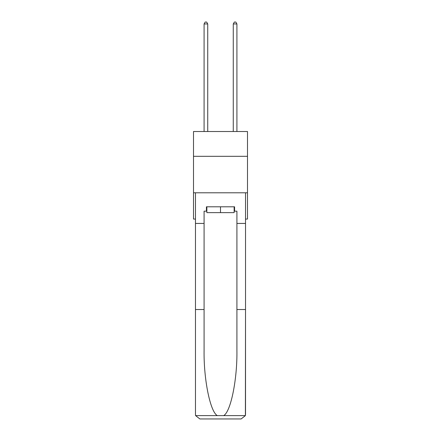 <?xml version="1.0" encoding="UTF-8"?>
<svg xmlns="http://www.w3.org/2000/svg" width="441" height="441" viewBox="0 0 441 441"><rect width="100%" height="100%" fill="white"/><g stroke="black" fill="none" stroke-linecap="round" stroke-linejoin="round"><path stroke-width="0.66" d="M247.495 156.312L247.495 131.512L193.505 131.512L193.505 156.312L247.495 156.312L247.495 219.056L245.521 219.056M247.495 192.794L193.505 192.794L193.505 156.312M193.505 192.794L193.505 219.056L195.479 219.056M234.143 206.801L234.143 212.634L206.857 212.634L206.857 206.801M220.5 206.801L220.5 212.634M234.143 211.178L234.579 211.178L234.579 206.801L206.421 206.801L206.421 211.178L204.084 211.178L204.084 309.521L195.479 309.521L195.479 414.573L195.606 415.62L199.856 418.95L210.941 418.95M199.856 418.95L241.144 418.95L199.856 418.95M230.059 418.95L241.144 418.95L245.394 415.62L245.521 309.521L245.521 414.573M204.084 309.521L204.084 350.336C203.632 379.326 210.219 411.811 217.325 415.62L223.675 415.62C230.781 411.811 237.368 379.326 236.916 350.336L236.916 211.178L234.579 211.178M195.479 414.573L195.479 192.794L245.521 192.794L245.521 223.433L236.916 223.433M204.084 223.433L195.479 223.433M245.521 223.433L245.521 309.521L236.916 309.521M206.421 211.178L206.857 211.178M207.733 131.512L207.733 23.946L204.084 23.946L204.084 131.512M204.084 23.946L205.181 22.05L206.636 22.05L207.733 23.946M236.916 131.512L236.916 23.946L233.267 23.946L233.267 131.512M233.267 23.946L234.364 22.05L235.819 22.05L236.916 23.946M195.606 415.62L217.325 415.62M223.675 415.62L245.394 415.62"/></g></svg>
